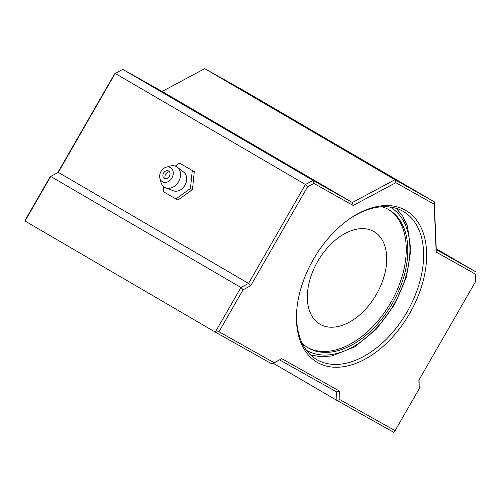 <?xml version="1.0" encoding="UTF-8"?>
<svg xmlns="http://www.w3.org/2000/svg" width="501" height="501" viewBox="0 0 501 501"><rect width="100%" height="100%" fill="white"/><g stroke="black" fill="none" stroke-linecap="round" stroke-linejoin="round"><path stroke-width="0.75" d="M313.407 259.368A87.919 55.21 -59.7 0 1 349.26 219.094A87.919 55.21 -59.7 0 1 418.329 222.626A87.919 55.21 -59.7 0 1 409.693 313.444A87.919 55.21 -59.7 0 1 334.543 367.233A87.919 55.21 -59.7 0 1 296.893 308.791A87.919 55.21 -59.7 0 1 313.407 259.368M296.968 308.096A85.777 53.864 120.3 0 0 316.864 359.637A85.777 53.864 120.3 0 0 407.075 311.941A85.777 53.864 120.3 0 0 403.355 211.485A85.777 53.864 120.3 0 0 348.69 219.501M153.638 86.974L176.74 100.35L153.638 86.974M436.252 249.003L447.669 255.71L436.265 249.291M297.763 171.117L320.859 184.487L297.763 171.117M281.75 358.672L339.565 391.143L339.916 399.673L395.095 430.666L419.237 388.682L418.88 380.153L475.775 281.211L475.48 274.16L436.164 252.078L434.167 204.226L395.821 182.69L353.205 205.479L313.889 183.397L307.608 186.76L250.713 285.695L243.117 289.76L218.975 331.743L274.153 362.737L281.75 358.672L272.131 364.027L215.286 332.1L25.05 221.041L25.852 219L49.994 177.016L50.701 176.427L25.05 221.041M395.095 430.666L393.761 432.344L336.923 400.418L273.408 363.344M419.087 379.802L419.237 388.682M218.975 331.743L215.286 332.1L240.943 287.493L248.54 283.428L305.435 184.487L313.031 180.423L352.347 202.504L394.963 179.721L434.279 201.803L436.277 249.648L475.593 271.73L436.239 248.759M475.48 274.16L475.775 281.211M434.167 204.226L434.279 201.803L244.043 90.737L204.727 68.656L162.105 91.445L122.795 69.363L115.192 73.428L58.304 172.363L50.701 176.427L240.943 287.493L243.117 289.76M395.821 182.69L394.963 179.721L204.727 68.656M353.205 205.479L352.347 202.504L162.105 91.445M313.889 183.397L313.031 180.423L122.795 69.363M307.608 186.76L305.435 184.487L115.192 73.428L114.485 74.016L57.765 172.651M250.713 285.695L248.54 283.428L58.304 172.363M339.916 399.673L336.923 400.418L336.566 391.888L279.727 359.962M436.277 249.648L436.164 252.078M274.153 362.737L272.131 364.027M339.565 391.143L336.566 391.888M302.247 343.385A79.997 50.238 120.3 0 0 308.247 347.919A79.997 50.238 120.3 0 0 392.383 303.437A79.997 50.238 120.3 0 0 388.914 209.744A79.997 50.238 120.3 0 0 382.019 206.75M307.476 347.456A79.997 50.238 120.3 0 0 390.83 302.529A79.997 50.238 120.3 0 0 388.131 209.305M376.383 294.413A53.607 33.667 120.3 0 0 374.053 231.631A53.607 33.667 120.3 0 0 317.672 261.441A53.607 33.667 120.3 0 0 320.001 324.222A53.607 33.667 120.3 0 0 376.383 294.413M165.524 178.769A4.29 3.338 119.3 0 1 165.637 174.16A4.29 3.338 119.3 0 1 169.457 171.768M169.344 176.377A4.29 3.338 119.3 0 1 164.359 178.431A4.29 3.338 119.3 0 1 163.583 173.008A4.29 3.338 119.3 0 1 168.561 170.954A4.29 3.338 119.3 0 1 169.344 176.377M160.984 171.492A8.148 6.344 119.3 0 1 166.169 167.19A8.148 6.344 119.3 0 1 172.488 169.689A8.148 6.344 119.3 0 1 171.937 177.886A8.148 6.344 119.3 0 1 165.236 182.439A8.148 6.344 119.3 0 1 159.907 178.343A8.148 6.344 119.3 0 1 160.984 171.492M166.169 167.19L170.146 166.044A11.899 9.262 119.3 0 1 177.266 167.196A11.899 9.262 119.3 0 1 178.569 181.669A11.899 9.262 119.3 0 1 165.681 187.819A11.899 9.262 119.3 0 1 160.996 182.333L159.907 178.343M177.266 167.196L183.767 172.187A10.721 8.342 119.3 0 1 184.938 185.232A10.721 8.342 119.3 0 1 173.327 190.768L165.681 187.819M175.331 166.132L179.546 163.088L192.278 170.522L190.468 188.457L175.92 198.96L163.194 191.526L163.683 186.648M179.546 163.088L194.275 171.643L192.459 189.578L177.918 200.081L175.92 198.96M190.468 188.457L192.459 189.578M192.278 170.522L194.275 171.643M306.343 350.149A82.884 52.048 120.3 0 0 393.961 304.32A82.884 52.048 120.3 0 0 389.916 206.994M310.658 354.99L320.909 356.781L331.919 355.96L354.796 346.842L376.545 328.969L394.525 304.627L406.361 277.316L410.883 250.043L407.445 226.095L402.773 216.282L396.26 208.366"/></g></svg>
